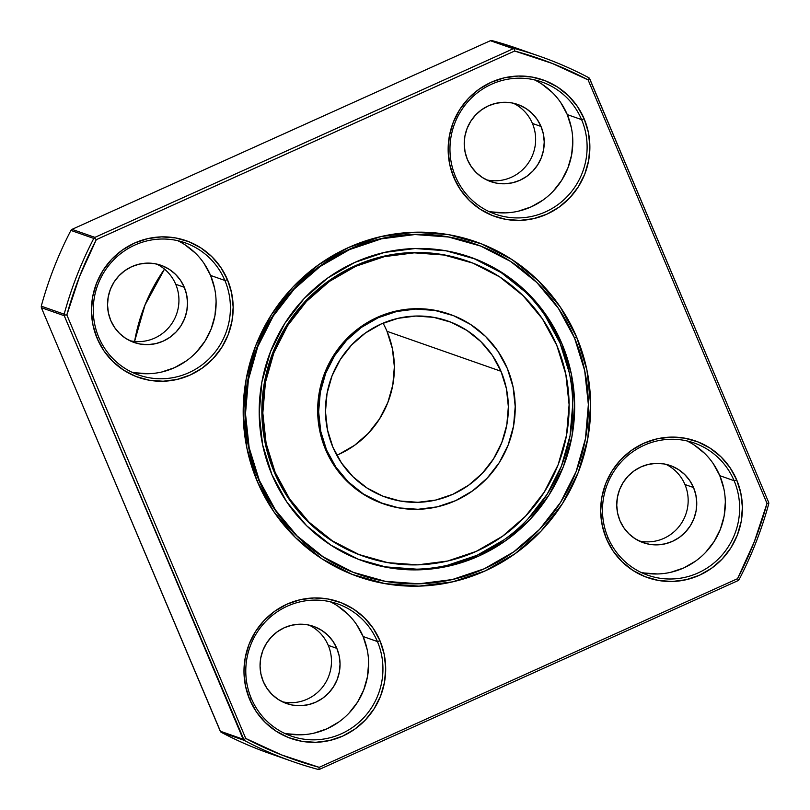 <?xml version="1.0" encoding="UTF-8"?>
<svg xmlns="http://www.w3.org/2000/svg" width="810" height="810" viewBox="0 0 810 810"><rect width="100%" height="100%" fill="white"/><g stroke="black" fill="none" stroke-linecap="round" stroke-linejoin="round"><path stroke-width="1.21" d="M467.724 261.195L466.773 260.861A156.462 152.746 109.3 0 0 303.548 303.203A156.462 152.746 109.3 0 0 274.195 472.007L275.147 472.341A156.462 152.746 -70.7 0 1 304.499 303.537A156.462 152.746 -70.7 0 1 467.724 261.195A156.462 152.746 -70.7 0 1 556.794 345.343L542.346 318.755L523.027 295.63L499.608 276.848L472.969 263.139L444.143 255.039L414.224 252.841L384.385 256.638L355.752 266.287L329.437 281.414L306.443 301.442L287.661 325.59L273.81 352.947L265.427 382.442L262.825 412.958L266.105 443.313L275.147 472.341L289.595 498.93L308.914 522.065L332.333 540.837L358.972 554.546L387.798 562.656L417.717 564.843L447.555 561.046L476.189 551.397L502.504 536.271L525.498 516.243L544.279 492.095L558.13 464.748L566.514 435.243L569.116 404.737L565.836 374.372L556.794 345.343A156.462 152.746 109.3 0 1 527.442 514.158A156.462 152.746 109.3 0 1 364.216 556.5L363.265 556.166A156.462 152.746 -70.7 0 1 274.195 472.007L275.147 472.341A156.462 152.746 109.3 0 0 364.216 556.5M450.137 314.422L449.185 314.088A100.41 98.03 109.3 0 0 344.432 341.253A100.41 98.03 109.3 0 0 325.59 449.601L326.541 449.935A100.41 98.03 -70.7 0 1 345.384 341.587A100.41 98.03 -70.7 0 1 450.137 314.422A100.41 98.03 -70.7 0 1 507.303 368.428L498.028 351.358L485.635 336.514L470.6 324.466L453.509 315.667L435 310.463L415.803 309.055L396.657 311.496L378.28 317.692L361.392 327.392L346.629 340.251L334.581 355.752L325.691 373.299L320.304 392.232L318.634 411.814L320.74 431.295L326.541 449.935L335.816 466.995L348.209 481.839L363.244 493.887L380.346 502.686L398.844 507.89L418.041 509.298L437.197 506.858L455.574 500.671L472.463 490.961L487.215 478.113L499.274 462.611L508.164 445.054L513.54 426.121L515.211 406.539L513.105 387.058L507.303 368.428A100.41 98.03 109.3 0 1 488.46 476.766A100.41 98.03 109.3 0 1 383.707 503.942L382.755 503.607A100.41 98.03 109.3 0 1 325.59 449.601L326.541 449.935A100.41 98.03 109.3 0 0 383.707 503.942M338.874 454.329L354.588 445.298L368.317 433.34L379.525 418.922L387.798 402.6L392.809 384.983L394.359 366.768L392.394 348.644L386.998 331.31A93.403 91.196 109.3 0 1 336.778 455.25A93.403 91.196 109.3 0 0 386.998 331.31L500.995 371.274A93.403 91.196 -70.7 0 1 483.469 472.048A93.403 91.196 -70.7 0 1 386.026 497.33A93.403 91.196 -70.7 0 1 332.849 447.09A93.403 91.196 -70.7 0 1 350.376 346.305A93.403 91.196 -70.7 0 1 447.819 321.023A93.403 91.196 -70.7 0 1 500.995 371.274L506.402 388.597L508.356 406.721L506.807 424.936L501.795 442.554L493.523 458.885L482.315 473.303L468.585 485.251L452.871 494.282L435.78 500.043L417.96 502.311L400.11 501.005L382.897 496.166L366.991 487.984L353.008 476.776L341.476 462.966L332.849 447.09L327.453 429.756L325.488 411.632L327.048 393.417L332.049 375.81L340.322 359.478L351.54 345.06L365.259 333.102L380.973 324.071L398.064 318.31L415.884 316.042L433.745 317.358L450.957 322.198L466.854 330.379L480.846 341.587L492.369 355.398L500.995 371.274A93.403 91.196 -70.7 0 1 452.871 494.282A93.403 91.196 -70.7 0 1 332.849 447.09A93.403 91.196 -70.7 0 1 380.973 324.071A93.403 91.196 -70.7 0 1 500.995 371.274L386.998 331.31A93.403 91.196 109.3 0 0 383.069 323.16A93.403 91.196 109.3 0 1 386.998 331.31L500.995 371.274M134.592 341.445L144.869 305.299L164.501 269.123A175.142 170.991 -70.7 0 0 134.592 341.445A175.142 170.991 -70.7 0 1 164.501 269.123M259.281 480.259A175.142 170.991 -70.7 0 1 292.147 291.296A175.142 170.991 -70.7 0 1 474.852 243.901A175.142 170.991 -70.7 0 1 574.563 338.094A175.142 170.991 -70.7 0 1 541.708 527.067A175.142 170.991 -70.7 0 1 358.992 574.462A175.142 170.991 -70.7 0 1 259.281 480.259L275.461 510.027L297.078 535.916L323.301 556.936L353.119 572.275L385.388 581.347L418.871 583.808L452.284 579.555L484.329 568.752L513.793 551.823L539.531 529.406L560.55 502.372L576.062 471.754L585.448 438.736L588.364 404.575L584.688 370.595L574.563 338.094L558.384 308.337L536.767 282.447L510.553 261.417L480.725 246.078L448.457 237.006L414.973 234.546L381.571 238.798L349.515 249.601L320.061 266.541L294.324 288.947L273.294 315.991L257.793 346.599L248.407 379.627L245.491 413.778L249.166 447.758L259.281 480.259A175.142 170.991 -70.7 0 1 349.515 249.601A175.142 170.991 -70.7 0 1 574.563 338.094A175.142 170.991 -70.7 0 1 484.329 568.752A175.142 170.991 -70.7 0 1 259.281 480.259L258.805 480.087A175.142 170.991 109.3 0 0 358.546 574.3A175.142 170.991 109.3 0 1 258.805 480.087L258.805 480.087A175.142 170.991 109.3 0 0 358.546 574.3L358.992 574.462M474.356 243.719A175.142 170.991 109.3 0 0 291.661 291.134A175.142 170.991 109.3 0 0 258.805 480.087L257.185 481.211L246.928 448.274L243.202 413.839L246.159 379.232L255.666 345.769L271.38 314.746L292.683 287.348L318.765 264.637L348.614 247.475L381.095 236.53L414.953 232.217L448.882 234.708L481.575 243.901L511.798 259.453L538.366 280.756L560.267 306.99L576.669 337.152A177.471 173.269 -70.7 0 1 485.231 570.878A177.471 173.269 -70.7 0 1 257.185 481.211L258.805 480.087A175.142 170.991 109.3 0 1 291.661 291.134A175.142 170.991 109.3 0 1 474.356 243.719A175.142 170.991 109.3 0 0 291.661 291.134A175.142 170.991 109.3 0 0 258.805 480.087L257.185 481.211A177.471 173.269 -70.7 0 1 348.614 247.475A177.471 173.269 -70.7 0 1 576.669 337.152L586.926 370.079L590.642 404.514L587.696 439.131L578.178 472.584L562.464 503.617L541.161 531.006L515.079 553.726L485.231 570.878L452.75 581.823L418.902 586.136L384.973 583.646L352.269 574.452L322.056 558.91L295.478 537.607L273.577 511.373L257.185 481.211A177.471 173.269 -70.7 0 1 348.614 247.475A177.471 173.269 -70.7 0 1 576.669 337.152A177.471 173.269 -70.7 0 1 485.231 570.878A177.471 173.269 -70.7 0 1 257.185 481.211M693.532 487.529L684.946 484.522A40.864 39.892 -70.7 0 1 678.8 526.854A40.864 39.892 -70.7 0 1 639.029 540.928A40.864 39.892 -70.7 0 0 678.8 526.854A40.864 39.892 -70.7 0 0 684.946 484.522L693.532 487.529A40.864 39.892 -70.7 0 1 685.867 531.623A40.864 39.892 -70.7 0 1 643.231 542.68A40.864 39.892 -70.7 0 1 619.964 520.698A40.864 39.892 -70.7 0 1 627.639 476.614A40.864 39.892 -70.7 0 1 670.265 465.548A40.864 39.892 -70.7 0 1 693.532 487.529L695.891 495.112L696.752 503.04L696.073 511.009L693.887 518.714L690.262 525.862L685.361 532.17L679.357 537.405L672.482 541.353L665 543.874L657.204 544.867L649.397 544.29L641.864 542.173L634.908 538.589L628.783 533.689L623.74 527.644L619.964 520.698L617.605 513.125L616.744 505.187L617.433 497.218L619.62 489.513L623.234 482.375L628.145 476.067L634.149 470.833L641.024 466.884L648.496 464.363L656.292 463.371L664.109 463.948L671.642 466.064L678.598 469.638L684.713 474.549L689.755 480.583L693.532 487.529A40.864 39.892 -70.7 0 1 672.482 541.353A40.864 39.892 -70.7 0 1 619.964 520.698A40.864 39.892 -70.7 0 1 641.024 466.884A40.864 39.892 -70.7 0 1 693.532 487.529L684.946 484.522A40.864 39.892 109.3 0 0 665.891 464.302A40.864 39.892 109.3 0 1 684.946 484.522A40.864 39.892 -70.7 0 1 678.8 526.854A40.864 39.892 -70.7 0 1 639.029 540.928M541.009 126.451L532.423 123.444A40.864 39.892 -70.7 0 1 526.277 165.777A40.864 39.892 -70.7 0 1 486.506 179.85A40.864 39.892 -70.7 0 0 526.277 165.777A40.864 39.892 -70.7 0 0 532.423 123.444L541.009 126.451A40.864 39.892 -70.7 0 1 533.344 170.546A40.864 39.892 -70.7 0 1 490.708 181.602A40.864 39.892 -70.7 0 1 467.441 159.621A40.864 39.892 -70.7 0 1 475.106 115.536A40.864 39.892 -70.7 0 1 517.742 104.47A40.864 39.892 -70.7 0 1 541.009 126.451L537.232 119.505L532.19 113.471L526.075 108.56L519.109 104.986L511.586 102.87L503.769 102.293L495.973 103.285L488.501 105.806L481.626 109.755L475.622 114.99L470.711 121.297L467.097 128.436L464.899 136.141L464.221 144.109L465.082 152.037L467.441 159.621L471.217 166.566L476.26 172.611L482.375 177.511L489.341 181.096L496.864 183.212L504.681 183.789L512.477 182.797L519.949 180.276L526.824 176.317L532.828 171.092L537.739 164.784L541.353 157.636L543.551 149.931L544.229 141.963L543.368 134.035L541.009 126.451A40.864 39.892 -70.7 0 1 519.949 180.276A40.864 39.892 -70.7 0 1 467.441 159.621A40.864 39.892 -70.7 0 1 488.501 105.806A40.864 39.892 -70.7 0 1 541.009 126.451L532.423 123.444A40.864 39.892 109.3 0 0 513.358 103.224A40.864 39.892 109.3 0 1 532.423 123.444A40.864 39.892 -70.7 0 1 526.277 165.777A40.864 39.892 -70.7 0 1 486.506 179.85M336.839 648.365L328.252 645.357A40.864 39.892 -70.7 0 1 322.096 687.69A40.864 39.892 -70.7 0 1 282.325 701.764A40.864 39.892 -70.7 0 0 322.096 687.69A40.864 39.892 -70.7 0 0 328.252 645.357L336.839 648.365A40.864 39.892 -70.7 0 1 329.164 692.459A40.864 39.892 -70.7 0 1 286.537 703.515A40.864 39.892 -70.7 0 1 263.27 681.534A40.864 39.892 -70.7 0 1 270.935 637.45A40.864 39.892 -70.7 0 1 313.571 626.383A40.864 39.892 -70.7 0 1 336.839 648.365L333.062 641.419L328.02 635.384L321.894 630.474L314.938 626.899L307.405 624.783L299.599 624.206L291.802 625.198L284.32 627.72L277.445 631.668L271.441 636.903L266.541 643.211L262.916 650.349L260.729 658.054L260.05 666.022L260.911 673.96L263.27 681.534L267.047 688.48L272.089 694.524L278.205 699.435L285.16 703.009L292.693 705.125L300.51 705.702L308.306 704.71L315.779 702.189L322.653 698.24L328.658 693.006L333.568 686.698L337.183 679.549L339.37 671.854L340.048 663.876L339.198 655.948L336.839 648.365A40.864 39.892 -70.7 0 1 315.779 702.189A40.864 39.892 -70.7 0 1 263.27 681.534A40.864 39.892 -70.7 0 1 284.32 627.72A40.864 39.892 -70.7 0 1 336.839 648.365L328.252 645.357A40.864 39.892 109.3 0 0 309.187 625.138A40.864 39.892 109.3 0 1 328.252 645.357A40.864 39.892 -70.7 0 1 322.096 687.69A40.864 39.892 -70.7 0 1 282.325 701.764M184.305 287.287L175.719 284.28A40.864 39.892 -70.7 0 1 169.573 326.612A40.864 39.892 -70.7 0 1 129.802 340.686A40.864 39.892 -70.7 0 0 169.573 326.612A40.864 39.892 -70.7 0 0 175.719 284.28L184.305 287.287A40.864 39.892 -70.7 0 1 176.641 331.381A40.864 39.892 -70.7 0 1 134.004 342.438A40.864 39.892 -70.7 0 1 110.747 320.456A40.864 39.892 -70.7 0 1 118.412 276.372A40.864 39.892 -70.7 0 1 161.038 265.305A40.864 39.892 -70.7 0 1 184.305 287.287L186.675 294.87L187.525 302.798L186.847 310.767L184.66 318.472L181.035 325.62L176.135 331.928L170.13 337.162L163.256 341.111L155.773 343.632L147.977 344.625L140.171 344.048L132.637 341.931L125.682 338.347L119.566 333.447L114.514 327.402L110.747 320.456L108.378 312.873L107.528 304.945L108.206 296.976L110.393 289.271L114.007 282.133L118.918 275.825L124.922 270.591L131.797 266.642L139.279 264.121L147.066 263.128L154.882 263.706L162.415 265.822L169.371 269.396L175.486 274.307L180.529 280.341L184.305 287.287A40.864 39.892 -70.7 0 1 163.256 341.111A40.864 39.892 -70.7 0 1 110.747 320.456A40.864 39.892 -70.7 0 1 131.797 266.642A40.864 39.892 -70.7 0 1 184.305 287.287L175.719 284.28A40.864 39.892 109.3 0 0 156.664 264.06A40.864 39.892 109.3 0 1 175.719 284.28A40.864 39.892 -70.7 0 1 169.573 326.612A40.864 39.892 -70.7 0 1 129.802 340.686M356.633 624.611L363.103 636.518A70.055 68.394 109.3 0 1 352.492 709.175A70.055 68.394 109.3 0 1 284.178 733.171A70.055 68.394 109.3 0 0 352.492 709.175A70.055 68.394 109.3 0 0 363.103 636.518L377.419 641.54A70.055 68.394 109.3 0 1 341.324 733.799A70.055 68.394 109.3 0 1 251.302 698.402A70.055 68.394 109.3 0 0 341.324 733.799A70.055 68.394 109.3 0 0 377.419 641.54L379.991 640.761A72.394 70.672 -70.7 0 1 342.701 736.098A72.394 70.672 -70.7 0 1 249.682 699.516L251.302 698.402A70.055 68.394 109.3 0 0 291.185 736.077A70.055 68.394 109.3 0 0 364.267 717.123A70.055 68.394 109.3 0 0 377.419 641.54L379.991 640.761L384.183 654.186L385.702 668.23L384.497 682.354L380.609 696.003L374.2 708.659L365.512 719.827L354.871 729.091L342.701 736.098L329.447 740.563L315.647 742.314L301.806 741.302L288.461 737.546L276.139 731.207L265.305 722.52L256.365 711.818L249.682 699.516L245.501 686.08L243.972 672.037L245.177 657.922L249.065 644.274L255.474 631.618L264.161 620.44L274.803 611.175L286.973 604.179L300.226 599.714L314.027 597.952L327.868 598.975L341.212 602.721L353.535 609.059L364.378 617.757L373.309 628.449L379.991 640.761A72.394 70.672 -70.7 0 1 342.701 736.098A72.394 70.672 -70.7 0 1 249.682 699.516L251.302 698.402A70.055 68.394 -70.7 0 1 264.445 622.819A70.055 68.394 -70.7 0 1 337.537 603.855A70.055 68.394 -70.7 0 1 377.419 641.54L379.991 640.761A72.394 70.672 -70.7 0 0 286.973 604.179A72.394 70.672 -70.7 0 0 249.682 699.516L251.302 698.402A70.055 68.394 -70.7 0 1 287.398 606.143A70.055 68.394 -70.7 0 1 377.419 641.54L363.103 636.518L367.153 649.519M560.814 102.698L567.284 114.605A70.055 68.394 109.3 0 1 556.672 187.262A70.055 68.394 109.3 0 1 488.349 211.248A70.055 68.394 109.3 0 0 556.672 187.262A70.055 68.394 109.3 0 0 567.284 114.605L581.59 119.617A70.055 68.394 109.3 0 1 545.495 211.886A70.055 68.394 109.3 0 1 455.483 176.489A70.055 68.394 109.3 0 0 545.495 211.886A70.055 68.394 109.3 0 0 581.59 119.617L584.172 118.837A72.394 70.672 -70.7 0 1 546.871 214.174A72.394 70.672 -70.7 0 1 453.853 177.603L455.483 176.489A70.055 68.394 109.3 0 0 495.366 214.164A70.055 68.394 109.3 0 0 568.448 195.21A70.055 68.394 109.3 0 0 581.59 119.617L584.172 118.837L588.354 132.273L589.872 146.316L588.667 160.441L584.79 174.089L578.38 186.745L569.683 197.913L559.052 207.178L546.871 214.174L533.628 218.639L519.817 220.401L505.977 219.388L492.642 215.632L480.31 209.294L469.476 200.607L460.546 189.904L453.853 177.603L449.671 164.167L448.153 150.123L449.358 136.009L453.235 122.361L459.645 109.704L468.332 98.526L478.973 89.262L491.154 82.266L504.397 77.8L518.208 76.039L532.048 77.061L545.383 80.808L557.705 87.146L568.549 95.833L577.479 106.535L584.172 118.837A72.394 70.672 -70.7 0 1 546.871 214.174A72.394 70.672 -70.7 0 1 453.853 177.603L455.483 176.489A70.055 68.394 -70.7 0 1 468.625 100.896A70.055 68.394 -70.7 0 1 541.708 81.942A70.055 68.394 -70.7 0 1 581.59 119.617L584.172 118.837A72.394 70.672 -70.7 0 0 491.154 82.266A72.394 70.672 -70.7 0 0 453.853 177.603L455.483 176.489A70.055 68.394 -70.7 0 1 491.569 84.22A70.055 68.394 -70.7 0 1 581.59 119.617L567.284 114.605L571.333 127.605M574.452 337.821L576.669 337.152M214.63 288.441L210.58 275.44A70.055 68.394 109.3 0 1 199.969 348.097A70.055 68.394 109.3 0 1 131.655 372.084A70.055 68.394 109.3 0 0 199.969 348.097A70.055 68.394 109.3 0 0 210.58 275.44L224.886 280.462A70.055 68.394 109.3 0 1 188.801 372.721A70.055 68.394 109.3 0 1 98.779 337.325A70.055 68.394 109.3 0 0 188.801 372.721A70.055 68.394 109.3 0 0 224.886 280.462L227.468 279.673A72.394 70.672 -70.7 0 1 190.178 375.02A72.394 70.672 -70.7 0 1 97.149 338.438L98.779 337.325A70.055 68.394 109.3 0 0 138.662 375A70.055 68.394 109.3 0 0 211.744 356.046A70.055 68.394 109.3 0 0 224.886 280.462L227.468 279.673L231.65 293.109L233.169 307.152L231.964 321.276L228.086 334.925L221.677 347.581L212.989 358.749L202.348 368.013L190.178 375.02L176.924 379.475L163.114 381.237L149.283 380.224L135.938 376.468L123.616 370.13L112.772 361.442L103.842 350.74L97.149 338.438L92.968 325.002L91.449 310.959L92.654 296.845L96.542 283.196L102.941 270.54L111.638 259.362L122.269 250.098L134.45 243.101L147.693 238.636L161.504 236.874L175.345 237.897L188.679 241.643L201.012 247.981L211.845 256.669L220.786 267.371L227.468 279.673A72.394 70.672 -70.7 0 1 190.178 375.02A72.394 70.672 -70.7 0 1 97.149 338.438L98.779 337.325A70.055 68.394 -70.7 0 1 111.922 261.731A70.055 68.394 -70.7 0 1 185.004 242.777A70.055 68.394 -70.7 0 1 224.886 280.462L227.468 279.673A72.394 70.672 -70.7 0 0 134.45 243.101A72.394 70.672 -70.7 0 0 97.149 338.438L98.779 337.325A70.055 68.394 -70.7 0 1 134.875 245.055A70.055 68.394 -70.7 0 1 224.886 280.462L210.58 275.44L204.11 263.533M723.856 488.683L719.806 475.683A70.055 68.394 109.3 0 1 709.196 548.34A70.055 68.394 109.3 0 1 640.872 572.326A70.055 68.394 109.3 0 0 709.196 548.34A70.055 68.394 109.3 0 0 719.806 475.683L734.113 480.705A70.055 68.394 109.3 0 1 698.028 572.964A70.055 68.394 109.3 0 1 608.006 537.567A70.055 68.394 109.3 0 0 698.028 572.964A70.055 68.394 109.3 0 0 734.113 480.705L736.695 479.915A72.394 70.672 -70.7 0 1 699.394 575.262A72.394 70.672 -70.7 0 1 606.376 538.68L608.006 537.567A70.055 68.394 109.3 0 0 647.889 575.242A70.055 68.394 109.3 0 0 720.971 556.288A70.055 68.394 109.3 0 0 734.113 480.705L736.695 479.915L740.877 493.351L742.395 507.394L741.19 521.519L737.313 535.167L730.904 547.823L722.216 558.991L711.575 568.255L699.394 575.262L686.151 579.717L672.34 581.479L658.5 580.466L645.165 576.71L632.843 570.372L621.999 561.684L613.069 550.982L606.376 538.68L602.194 525.245L600.676 511.201L601.881 497.087L605.758 483.438L612.168 470.782L620.865 459.604L631.496 450.34L643.677 443.343L656.92 438.878L670.731 437.117L684.572 438.139L697.906 441.885L710.238 448.224L721.072 456.911L730.012 467.613L736.695 479.915A72.394 70.672 -70.7 0 1 699.394 575.262A72.394 70.672 -70.7 0 1 606.376 538.68L608.006 537.567A70.055 68.394 -70.7 0 1 621.149 461.983A70.055 68.394 -70.7 0 1 694.231 443.019A70.055 68.394 -70.7 0 1 734.113 480.705L736.695 479.915A72.394 70.672 -70.7 0 0 643.677 443.343A72.394 70.672 -70.7 0 0 606.376 538.68L608.006 537.567A70.055 68.394 -70.7 0 1 644.102 445.298A70.055 68.394 -70.7 0 1 734.113 480.705L719.806 475.683L713.337 463.776M362.677 560.905A161.129 157.312 109.3 0 0 530.155 516.577A161.129 157.312 109.3 0 0 560.044 343.116L561.958 343.784A161.129 157.312 -70.7 0 1 531.724 517.63A161.129 157.312 -70.7 0 1 363.629 561.239A161.129 157.312 -70.7 0 1 271.897 474.569A161.129 157.312 -70.7 0 1 302.13 300.723A161.129 157.312 -70.7 0 1 470.225 257.114A161.129 157.312 -70.7 0 1 561.958 343.784L571.263 373.683L574.644 404.939L571.961 436.367L563.325 466.752L549.058 494.92L529.72 519.787L506.037 540.412L478.943 555.984L449.459 565.927L418.719 569.835L387.909 567.577L358.222 559.234L330.794 545.11L306.666 525.781L286.781 501.957L271.897 474.569L262.582 444.67L259.2 413.414L261.883 381.986L270.52 351.611L284.786 323.443L304.135 298.566L327.807 277.951L354.912 262.369L384.396 252.436L415.135 248.518L445.935 250.776L475.622 259.129L503.061 273.243L527.178 292.582L547.064 316.396L561.958 343.784A161.129 157.312 -70.7 0 1 478.943 555.984A161.129 157.312 -70.7 0 1 271.897 474.569A161.129 157.312 -70.7 0 1 354.912 262.369A161.129 157.312 -70.7 0 1 561.958 343.784L560.044 343.116A161.129 157.312 109.3 0 0 469.263 256.79M767.009 503.415L768.832 503.071L768.731 503.84L768.832 503.071L767.009 503.415L768.832 503.071L768.629 502.301L589.731 78.793L589.346 78.145L588.111 79.906A371.294 362.495 109.3 0 0 514.664 51.02L96.289 239.669A371.294 362.495 109.3 0 0 66.845 314.948L64.111 314.979L64.162 314.179L64.263 315.728L244.185 740.36A373.633 364.773 -70.7 0 0 318.097 769.419A373.633 364.773 -70.7 0 1 244.185 740.36L243.607 739.894L244.185 740.36A373.633 364.773 -70.7 0 0 292.866 761.613A373.633 364.773 -70.7 0 0 318.097 769.419L319.606 769.297L737.981 580.649L738.649 580.223L737.556 578.684A371.294 362.495 109.3 0 0 767.009 503.415L588.111 79.906A371.294 362.495 109.3 0 0 514.664 51.02L96.289 239.669L94.294 237.816L93.798 238.434L70.905 230.415A373.633 364.773 109.3 0 0 41.269 306.16L64.162 314.179A373.633 364.773 -70.7 0 1 93.798 238.434L70.905 230.415A373.633 364.773 109.3 0 0 41.269 306.16L64.162 314.179L64.263 315.728L243.162 739.236L220.269 731.207L41.371 307.699L64.263 315.728L243.162 739.236L243.607 739.894L245.744 738.457A371.294 362.495 109.3 0 0 319.18 767.333L737.556 578.684L754.282 541.839L767.009 503.415L588.111 79.906L552.187 63.413L514.664 51.02L96.289 239.669L79.562 276.514L66.845 314.948L245.744 738.457L281.657 754.95L319.18 767.333L737.556 578.684A371.294 362.495 109.3 0 0 767.009 503.415L588.111 79.906L589.346 78.145L588.708 77.669A373.633 364.773 -70.7 0 0 540.037 56.406L517.134 48.387A373.633 364.773 109.3 0 0 491.903 40.581L514.806 48.6A373.633 364.773 -70.7 0 1 540.037 56.406M514.664 51.02L514.067 48.549L513.287 48.732L94.912 237.37L72.019 229.351L490.394 40.703L491.903 40.581A373.633 364.773 109.3 0 1 528.515 52.589A373.633 364.773 109.3 0 0 491.903 40.581L514.806 48.6L514.067 48.549L514.664 51.02L514.067 48.549L513.287 48.732L94.912 237.37L72.019 229.351L490.394 40.703L513.287 48.732L94.912 237.37L93.798 238.434L94.294 237.816L96.289 239.669A371.294 362.495 109.3 0 0 66.845 314.948L245.744 738.457A371.294 362.495 109.3 0 0 319.18 767.333L737.556 578.684L738.649 580.223L739.095 579.585L738.649 580.223L737.556 578.684M244.185 740.36L221.292 732.331A373.633 364.773 109.3 0 0 269.963 753.583L292.866 761.613M768.832 503.071L768.731 503.84A373.633 364.773 -70.7 0 1 739.095 579.585A373.633 364.773 -70.7 0 0 768.731 503.84A373.633 364.773 -70.7 0 1 739.095 579.585L738.649 580.223M134.916 372.742L148.301 373.724M161.666 372.023L174.484 367.71L186.27 360.936M196.567 351.965L204.981 341.152L211.177 328.9L214.933 315.697L216.098 302.039M195.463 253.176L184.974 244.772M210.58 275.44A70.055 68.394 109.3 0 0 177.714 240.681A70.055 68.394 109.3 0 1 210.58 275.44L224.886 280.462A70.055 68.394 -70.7 0 0 134.875 245.055A70.055 68.394 -70.7 0 0 98.779 337.325M337.497 605.85L347.986 614.263M368.621 663.117L367.457 676.775L363.7 689.988L357.504 702.229L349.09 713.043M338.793 722.014L327.017 728.787L314.199 733.101M300.834 734.802L287.439 733.819M363.103 636.518A70.055 68.394 -70.7 0 0 330.237 601.759A70.055 68.394 -70.7 0 1 363.103 636.518L377.419 641.54A70.055 68.394 -70.7 0 0 287.398 606.143A70.055 68.394 -70.7 0 0 251.302 698.402M644.142 572.984L657.528 573.966M670.893 572.265L683.711 567.952L695.496 561.178M705.793 552.207L714.197 541.394L720.404 529.143L724.16 515.94L725.325 502.281M704.69 453.418L694.2 445.014M719.806 475.683A70.055 68.394 109.3 0 0 686.931 440.923A70.055 68.394 109.3 0 1 719.806 475.683L734.113 480.705A70.055 68.394 -70.7 0 0 644.102 445.298A70.055 68.394 -70.7 0 0 608.006 537.567M541.677 83.936L552.167 92.34M572.802 141.193L571.637 154.862L567.881 168.065L561.674 180.316L553.271 191.13M542.973 200.1L531.188 206.864L518.37 211.187M505.005 212.888L491.609 211.906M567.284 114.605A70.055 68.394 -70.7 0 0 534.408 79.846A70.055 68.394 -70.7 0 1 567.284 114.605L581.59 119.617A70.055 68.394 -70.7 0 0 491.569 84.22A70.055 68.394 -70.7 0 0 455.483 176.489M64.162 314.179A373.633 364.773 -70.7 0 1 93.798 238.434L70.905 230.415L71.351 229.777L70.905 230.415A373.633 364.773 109.3 0 0 41.269 306.16L41.371 307.699L64.263 315.728L41.371 307.699L220.654 731.855L41.371 307.699L41.269 306.16L64.162 314.179A373.633 364.773 -70.7 0 1 93.798 238.434M66.845 314.948L64.111 314.979L66.845 314.948L245.744 738.457L243.607 739.894L245.744 738.457M514.806 48.6A373.633 364.773 -70.7 0 1 588.708 77.669A373.633 364.773 -70.7 0 0 514.806 48.6L491.903 40.581M318.887 769.5L319.18 767.333L318.887 769.5L319.606 769.297L737.981 580.649L319.606 769.297L318.887 769.5L319.18 767.333M589.346 78.145L768.629 502.301L589.731 78.793L589.346 78.145L588.111 79.906M220.816 731.997L221.292 732.331A373.633 364.773 109.3 0 0 281.485 757.401A373.633 364.773 109.3 0 1 221.292 732.331L220.269 731.207L243.162 739.236L220.269 731.207M96.289 239.669L94.294 237.816L94.912 237.37L72.019 229.351L490.394 40.703L513.287 48.732L490.394 40.703L491.7 40.53M569.359 373.015L560.044 343.116L545.16 315.728M525.275 291.914L501.147 272.575L473.718 258.461M386.005 566.909L416.806 569.167M447.545 565.258L477.029 555.316L504.134 539.744M527.806 519.119L547.155 494.242L561.421 466.084L570.058 435.699L572.741 404.271M363.71 556.318L358.02 554.212L331.381 540.503L307.952 521.731L288.643 498.595L274.195 472.007L265.154 442.979L261.863 412.624L264.465 382.107L272.859 352.613L286.71 325.255L305.492 301.107L328.485 281.08L354.8 265.953L383.434 256.304L413.272 252.507L443.181 254.704L467.167 260.992M383.049 503.709L362.293 493.553L347.257 481.505L334.864 466.661L325.59 449.601L319.788 430.96L317.682 411.48L319.353 391.898L324.739 372.964L333.629 355.418L345.678 339.916L360.43 327.058L377.328 317.358L395.695 311.161L414.852 308.721L434.049 310.129L449.439 314.169M467.137 260.992A156.462 152.746 109.3 0 0 303.679 303.051A156.462 152.746 109.3 0 0 274.195 472.007L275.147 472.341A156.462 152.746 -70.7 0 1 355.752 266.287A156.462 152.746 -70.7 0 1 556.794 345.343A156.462 152.746 109.3 0 1 476.189 551.397A156.462 152.746 109.3 0 1 275.147 472.341M449.611 314.229A100.41 98.03 109.3 0 0 344.584 341.081A100.41 98.03 109.3 0 0 325.59 449.601L326.541 449.935A100.41 98.03 -70.7 0 1 378.28 317.692A100.41 98.03 -70.7 0 1 507.303 368.428A100.41 98.03 109.3 0 1 455.574 500.671A100.41 98.03 109.3 0 1 326.541 449.935M362.637 560.885A161.129 157.312 109.3 0 0 530.145 516.598A161.129 157.312 109.3 0 0 560.044 343.116L561.958 343.784M560.044 343.116A161.129 157.312 109.3 0 0 469.203 256.77M606.376 538.68A72.394 70.672 -70.7 0 1 643.677 443.343A72.394 70.672 -70.7 0 1 736.695 479.915M97.149 338.438A72.394 70.672 -70.7 0 1 134.45 243.101A72.394 70.672 -70.7 0 1 227.468 279.673M453.853 177.603A72.394 70.672 -70.7 0 1 491.154 82.266A72.394 70.672 -70.7 0 1 584.172 118.837M249.682 699.516A72.394 70.672 -70.7 0 1 286.973 604.179A72.394 70.672 -70.7 0 1 379.991 640.761M684.946 484.522A40.864 39.892 109.3 0 0 665.891 464.302M175.719 284.28A40.864 39.892 109.3 0 0 156.664 264.06M532.423 123.444A40.864 39.892 109.3 0 0 513.358 103.214M328.252 645.357A40.864 39.892 109.3 0 0 309.187 625.138M514.067 48.549L513.287 48.732M94.912 237.37L94.294 237.816M243.162 739.236L243.607 739.894M64.111 314.979L64.263 315.728M41.269 306.16L41.371 307.699M71.219 229.929L72.019 229.351M491.113 40.5L490.394 40.703M363.66 556.298A156.462 152.746 -70.7 0 1 274.195 472.007M325.59 449.601A100.41 98.03 109.3 0 0 383.201 503.759M134.48 341.435L145.446 303.588L164.42 269.052"/></g></svg>
